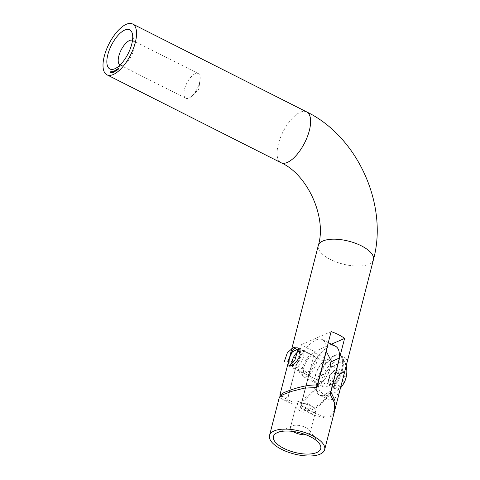 <?xml version="1.0" encoding="UTF-8"?>
<svg xmlns="http://www.w3.org/2000/svg" width="480" height="480" viewBox="0 0 480 480"><rect width="100%" height="100%" fill="white"/><g stroke="black" fill="none" stroke-linecap="round" stroke-linejoin="round"><path stroke-width="0.36" stroke-dasharray="2.4 1.8" d="M199.566 82.596A13.824 5.886 -63.2 0 0 200.028 80.298A13.824 5.886 -63.2 0 0 198.27 73.554A13.824 5.886 -63.2 0 0 184.512 89.196A13.824 5.886 -63.2 0 0 185.808 98.238A13.824 5.886 -63.2 0 0 192.276 95.646A13.824 5.886 -63.2 0 0 199.566 82.596M132.498 40.344A13.824 5.886 116.8 0 1 132.588 40.386A13.824 5.886 116.8 0 1 134.328 43.086A13.824 5.886 116.8 0 1 133.884 49.422A13.824 5.886 116.8 0 1 123.33 64.86A13.824 5.886 116.8 0 1 120.12 65.064A13.824 5.886 116.8 0 1 120.036 65.022M303.876 367.398A10.164 4.326 116.8 0 1 313.992 355.896A10.164 4.326 116.8 0 1 314.946 362.544A10.164 4.326 116.8 0 1 304.824 374.046A10.164 4.326 116.8 0 1 303.876 367.398M332.43 363.444A13.218 5.628 116.8 0 1 335.4 363.294A13.218 5.628 116.8 0 1 335.73 374.772A13.218 5.628 116.8 0 1 326.454 386.736A13.218 5.628 116.8 0 1 323.484 386.886A13.218 5.628 116.8 0 1 323.154 375.408A13.218 5.628 116.8 0 1 332.43 363.444M325.866 360.126A13.218 5.628 116.8 0 1 328.83 359.976A13.218 5.628 116.8 0 1 329.16 371.454A13.218 5.628 116.8 0 1 319.884 383.418A13.218 5.628 116.8 0 1 316.914 383.568A13.218 5.628 116.8 0 1 316.59 372.09A13.218 5.628 116.8 0 1 325.866 360.126M347.778 359.622L347.67 359.238L344.19 360.276L332.34 366.54L320.352 376.404L317.838 383.148L319.224 389.97L327.504 399.168L334.068 399.69L339.648 391.284M334.5 355.38A22.362 9.522 116.8 0 1 339.522 355.128A22.362 9.522 116.8 0 1 340.08 374.55A22.362 9.522 116.8 0 1 324.384 394.8A22.362 9.522 116.8 0 1 319.362 395.052A22.362 9.522 116.8 0 1 318.804 375.63A22.362 9.522 116.8 0 1 334.5 355.38M334.74 410.238L329.928 415.818L323.184 416.34L315.18 413.442L301.218 404.898L314.958 351.396A28.464 11.814 14.4 0 1 301.488 344.598L287.754 398.094L280.446 395.898M301.218 404.898A40.662 17.316 -63.2 0 0 304.542 408.066A40.662 17.316 -63.2 0 0 330.618 392.226M331.392 344.19L314.958 351.396M315.684 387.366A40.662 17.316 116.8 0 1 291.078 401.268A40.662 17.316 116.8 0 1 287.754 398.094M331.128 331.596L301.488 344.598M110.748 71.754L111.066 71.91L110.706 72.75L111.084 71.814L110.67 72.846L110.802 71.676L111.114 71.82M110.418 72.174L110.67 72.846L110.34 72.678M110.424 72.156L110.754 72.324L110.454 72.624M110.874 72.072L110.544 71.904M111.546 72.066L110.952 72.852L111.546 72.066L111.216 71.904M110.958 72.852L110.634 72.684M110.952 72.852L110.622 72.684M111.156 72.168L110.826 72.006M111.39 71.844L111.06 71.682M111.414 72.162L111.108 72.576L111.126 72.018M111.264 72.168L110.934 72M111.144 72.372L111.768 72.474L111.474 72.816L112.026 71.808L111.252 72.594M111.768 72.474L111.438 72.306M111.138 72.396L111.474 72.816L111.144 72.654M112.206 72.09L112.614 71.928L112.032 72.756L112.266 72.078L111.594 71.766M111.642 71.928L111.312 71.766M112.026 71.808L111.696 71.64M112.152 72.102L111.822 71.934M112.122 72.18L111.798 72.012M111.93 72.21L111.6 72.042M112.614 71.928L112.284 71.76M112.434 71.748L112.104 71.58M112.356 71.97L112.182 72.474L112.482 72.036M112.32 72.066L111.996 71.898M113.04 71.82L112.476 72.666L113.04 71.82L112.71 71.658M112.488 72.66L112.158 72.498M112.476 72.666L112.146 72.498M112.626 72.006L112.302 71.838M112.854 71.658L112.524 71.496M112.62 72.378L112.908 71.94L112.332 72.234M112.752 71.976L112.422 71.814M112.68 72.102L113.07 72.432L113.322 72.138L113.04 72.522L113.544 71.472L112.806 72.294M113.322 72.138L112.998 71.976M113.136 71.676L112.806 71.514M113.544 71.472L113.214 71.304M113.514 71.634L113.844 71.802L113.502 72.372L113.568 71.244M113.166 71.79L113.502 72.372L113.178 72.204M113.178 71.748L113.526 72.282L113.772 71.448L113.262 72.144M113.502 71.67L113.79 71.814L113.574 71.352M113.598 71.658L113.274 71.496M114.048 72.144L114.246 71.196L114.048 72.144L113.718 71.976M113.796 72.24L113.466 72.078M114.126 71.802L113.688 71.424M114.024 71.214L114.354 71.376L114.03 71.082M114.03 71.19L114.294 71.4L113.964 71.238M114.228 71.652L113.898 71.484M115.11 70.83L114.714 71.646L115.11 70.83L114.78 70.668M114.942 71.526L114.612 71.358M114.882 71.55L114.552 71.388M114.36 71.226L114.714 71.646L114.39 71.478M114.786 70.986L114.456 70.818M115.614 70.566L115.236 71.388L115.614 70.566L115.284 70.404M115.464 71.256L115.134 71.088M115.404 71.286L115.08 71.118M114.87 70.98L115.236 71.388L114.906 71.226M115.284 70.74L114.96 70.578M115.674 71.13L115.992 70.338L115.848 71.046L115.344 70.968M115.614 71.166L115.29 70.998M115.806 70.458L115.476 70.296M115.818 70.398L116.148 70.566L115.83 70.26M115.806 70.452L116.088 70.596L115.86 70.968L115.824 70.35M116.994 69.726L116.352 70.746L116.316 70.164L116.382 70.656L116.994 69.726L116.664 69.558M116.88 70.386L116.556 70.224M116.826 70.428L116.496 70.26M116.766 70.446L116.436 70.278M116.664 70.542L116.34 70.374L116.664 70.542M116.376 70.128L116.046 69.96M116.688 69.924L116.358 69.762M117.06 70.494L117.372 69.45L117.06 70.494L116.73 70.326M117 70.53L116.676 70.368M117.186 69.594L116.856 69.432M117.228 69.456L117.558 69.624L117.234 69.378M117.216 69.522L117.498 69.66L117.282 70.05L117.228 69.468M117.768 69.18L117.6 70.104L117.768 69.18L117.438 69.012M117.66 70.056L117.336 69.894M117.6 70.104L117.276 69.936M117.966 68.952L118.23 69.306L117.858 69.588L117.978 68.916M117.906 69.264L117.576 69.096M117.858 69.27L117.534 69.102M118.23 69.306L117.906 69.138M118.236 69.168L117.888 69.432L118.236 69.168L117.948 69.024M118.728 68.418L118.344 69.516L118.728 68.418L118.398 68.256M118.344 69.516L118.02 69.348M118.374 69.168L118.044 69.006M311.37 406.08A10.164 4.218 -165.6 0 0 300.222 403.758A10.164 4.218 -165.6 0 0 295.992 405.978A10.164 4.218 -165.6 0 0 300.3 410.934A10.164 4.218 -165.6 0 0 315.684 411.036A10.164 4.218 -165.6 0 0 313.044 407.052A10.164 4.218 -165.6 0 0 311.37 406.08M293.112 431.46A10.164 4.218 14.4 0 1 290.472 427.476A10.164 4.218 14.4 0 1 292.032 425.892A10.164 4.218 14.4 0 1 305.85 427.578A10.164 4.218 14.4 0 1 309.558 430.392A10.164 4.218 14.4 0 1 310.164 432.534A10.164 4.218 14.4 0 1 305.928 434.754M316.77 361.902A13.218 5.628 -63.2 0 0 315.528 353.262A13.218 5.628 -63.2 0 0 302.376 368.214A13.218 5.628 -63.2 0 0 303.618 376.854A13.218 5.628 -63.2 0 0 316.77 361.902M315.516 374.844A13.218 5.628 116.8 0 1 328.668 359.892A13.218 5.628 116.8 0 1 329.904 368.532A13.218 5.628 116.8 0 1 316.752 383.484A13.218 5.628 116.8 0 1 315.516 374.844M300.426 407.148A42.696 18.18 -63.2 0 0 303.462 409.8L313.578 414.912L300.426 407.148L309.696 371.04L300.642 375.174L296.562 364.404L287.292 400.518L280.206 398.058L279.396 397.038M313.578 414.912L327.054 418.29L331.872 416.004L334.53 411.198M309.696 371.04A28.464 12.12 116.8 0 1 335.538 346.284M303.462 409.8A42.696 18.18 -63.2 0 0 330.132 394.122M326.334 350.274A28.464 12.12 -63.2 0 0 322.404 339.648A28.464 12.12 -63.2 0 0 296.562 364.404M316.992 387.486A42.696 18.18 116.8 0 1 290.328 403.164A42.696 18.18 116.8 0 1 287.292 400.518M338.214 371.928A8.052 3.426 -63.2 0 0 333.366 371.466A8.052 3.426 -63.2 0 0 328.854 380.4A8.052 3.426 -63.2 0 0 328.8 382.356A8.052 3.426 -63.2 0 0 334.122 382.326A8.052 3.426 -63.2 0 0 338.214 371.928M300.444 351.816A7.764 3.306 116.8 0 1 301.14 353.478A7.764 3.306 116.8 0 1 297.9 362.652A7.764 3.306 116.8 0 1 292.47 364.83M303.84 353.01A9.702 4.134 116.8 0 1 300.474 363.522A9.702 4.134 116.8 0 1 293.796 367.956A9.702 4.134 116.8 0 1 292.572 366.06A9.702 4.134 116.8 0 1 292.494 365.58A9.702 4.134 116.8 0 1 300.294 350.778A9.702 4.134 116.8 0 1 302.544 350.634A9.702 4.134 116.8 0 1 303.84 353.01M335.118 368.808A9.702 4.134 116.8 0 1 331.752 379.314A9.702 4.134 116.8 0 1 325.068 383.754A9.702 4.134 116.8 0 1 323.766 381.372A9.702 4.134 116.8 0 1 327.132 370.866A9.702 4.134 116.8 0 1 333.816 366.426A9.702 4.134 116.8 0 1 335.118 368.808M342.516 360.612A22.362 9.522 116.8 0 1 334.758 384.828A22.362 9.522 116.8 0 1 319.362 395.052A22.362 9.522 116.8 0 1 316.368 389.568A22.362 9.522 116.8 0 1 324.126 365.352A22.362 9.522 116.8 0 1 339.522 355.128A22.362 9.522 116.8 0 1 342.516 360.612M331.932 389.88A22.362 9.522 116.8 0 1 322.056 395.904A22.362 9.522 116.8 0 1 320.142 395.448A22.362 9.522 116.8 0 1 317.148 389.964A22.362 9.522 116.8 0 1 328.518 361.086A22.362 9.522 116.8 0 1 340.308 355.524A22.362 9.522 116.8 0 1 341.808 356.796A22.362 9.522 116.8 0 1 343.302 361.008A22.362 9.522 116.8 0 1 331.932 389.88M344.034 382.902A10.362 4.41 116.8 0 1 341.07 387.234A10.362 4.41 116.8 0 1 334.224 387.27A10.362 4.41 116.8 0 1 339.492 373.896A10.362 4.41 116.8 0 1 345.822 372.162A10.362 4.41 116.8 0 1 344.394 382.194M345.768 374.484A9.39 3.996 116.8 0 1 345.396 378.318L344.016 374.784L344.676 372.276A9.39 3.996 116.8 0 1 345.768 374.484M334.224 383.19L329.112 385.428L328.392 379.386L332.79 371.1L337.902 368.856L338.622 374.898L334.224 383.19L340.998 386.61C341.124 383.202 342.588 380.436 345.396 378.318A9.39 3.996 116.8 0 1 340.998 386.61A9.39 3.996 116.8 0 1 335.886 388.854A9.39 3.996 116.8 0 1 334.866 387.114A9.39 3.996 116.8 0 1 335.166 382.806A9.39 3.996 116.8 0 1 339.564 374.52A9.39 3.996 116.8 0 1 342.336 372.318A9.39 3.996 116.8 0 1 344.676 372.276L341.046 372.912L342.336 372.318M332.79 371.1L339.564 374.52L341.046 372.912M340.998 386.61C337.98 386.682 336.276 387.426 335.886 388.854L334.578 385.752L335.166 382.806C335.322 379.35 336.786 376.59 339.564 374.52M338.622 374.898L345.396 378.318M337.902 368.856L344.676 372.276M328.392 379.386L335.166 382.806M329.112 385.428L335.886 388.854M298.902 348.462L300.966 353.298L298.458 361.644L293.688 367.182L290.736 365.772M291.336 361.068L306.552 372.048L318.744 386.94M306.678 111.906A28.464 12.12 -63.2 0 0 300.288 112.23A28.464 12.12 -63.2 0 0 278.352 144.108A28.464 12.12 -63.2 0 0 281.016 162.72M373.428 259.71A28.464 11.814 14.4 0 1 368.85 264.24A28.464 11.814 14.4 0 1 336.36 262.026A28.464 11.814 14.4 0 1 318.288 245.556M111.684 72.222L111.354 72.06M114.702 71.316L114.378 71.148M115.212 71.07L114.888 70.902M192.276 95.646L198.744 89.286L200.028 80.298M198.27 73.554L132.588 40.386M134.328 43.086L132.444 34.098M298.044 347.844L313.992 355.896M328.83 359.976L335.4 363.294M340.308 355.524L347.67 359.238M320.142 395.448L327.504 399.168M316.914 383.568L323.484 386.886M288.882 365.994L304.824 374.046M280.494 395.922L291.078 401.268M304.542 408.066L315.18 413.442M123.33 64.86L114.978 68.682M185.808 98.238L120.12 65.064M110.31 72.672L110.64 72.84M110.358 72.582L110.688 72.75M111.102 72.648L111.432 72.81M111.156 72.558L111.48 72.72M112.644 72.354L112.974 72.522M112.698 72.264L113.028 72.426M113.532 71.196L113.856 71.364M113.112 72.204L113.442 72.372M113.16 72.114L113.49 72.276M113.478 71.286L113.808 71.454M113.652 71.682L113.976 71.85M113.988 71.028L114.318 71.19M113.94 71.118L114.27 71.286M113.7 71.586L114.03 71.754M114.318 71.49L114.648 71.652M114.366 71.4L114.696 71.568M114.834 71.232L115.164 71.4M114.882 71.148L115.206 71.31M115.77 70.158L116.1 70.32M115.41 70.896L115.74 71.064M115.446 70.818L115.77 70.98M115.728 70.242L116.052 70.41M116.256 70.392L116.58 70.56M115.944 70.596L116.274 70.758M115.992 70.5L116.322 70.668M116.304 70.302L116.634 70.464M117.174 69.252L117.504 69.414M116.82 69.996L117.15 70.158M116.85 69.912L117.174 70.08M117.132 69.342L117.456 69.504M117.924 68.694L118.254 68.856M117.876 68.778L118.206 68.946M117.6 69.354L117.93 69.522M313.044 407.052L307.218 403.122L300.222 403.758M295.992 405.978L290.472 427.476M292.032 425.892L277.218 432.672M328.668 359.892L315.528 353.262M322.404 339.648L328.296 342.624M290.328 403.164L280.206 398.058M316.752 383.484L303.618 376.854M309.558 430.392L319.272 443.472M315.684 411.036L310.164 432.534M333.366 371.466L329.598 375.168L328.854 380.4M292.332 364.92L292.572 366.06M293.796 367.956L325.068 383.754M322.056 395.904A24.318 24.318 0 0 0 340.29 388.182M334.578 385.752L334.866 387.114M345.414 363.42A24.318 24.318 0 0 0 341.808 356.796M302.544 350.634L333.816 366.426"/><path stroke-width="0.72" d="M120.036 65.022A13.824 5.886 116.8 0 1 118.824 56.028A13.824 5.886 116.8 0 1 132.498 40.344M131.742 44.16A21.96 9.348 -63.2 0 0 132.444 34.098A21.96 9.348 -63.2 0 0 120.972 32.496A21.96 9.348 -63.2 0 0 107.832 54.654A21.96 9.348 -63.2 0 0 114.978 68.682A21.96 9.348 -63.2 0 0 131.742 44.16M295.452 347.802L298.044 347.844L300.204 355.098C297.96 360.432 294.84 363.972 290.85 365.724L288.882 365.994L289.134 359.958C290.34 354.102 292.446 350.052 295.452 347.802M330.618 392.226A40.662 17.316 -63.2 0 0 330.858 391.896L334.992 400.71L335.016 409.308L373.428 259.71A28.464 11.814 14.4 0 0 355.356 243.234A28.464 11.814 14.4 0 0 322.872 241.02A28.464 11.814 14.4 0 0 318.288 245.556C327.036 217.536 307.524 174.402 281.016 162.72A28.464 12.12 -63.2 0 0 287.406 162.396A28.464 12.12 -63.2 0 0 309.348 130.512A28.464 12.12 -63.2 0 0 306.678 111.906C357.648 136.56 388.482 204.966 373.428 259.71M104.286 56.208A28.464 12.12 -63.2 0 0 106.956 74.814A28.464 12.12 -63.2 0 0 135.282 42.606A28.464 12.12 -63.2 0 0 132.618 24A28.464 12.12 -63.2 0 0 104.286 56.208M280.494 395.922L279.882 395.148L283.95 392.598C291.042 389.718 305.454 384.264 317.394 385.098L331.128 331.596A28.464 11.814 14.4 0 1 344.592 338.4L330.858 391.896M117.378 69.054L117.276 69.936L117.432 69.084M116.868 70.002L117.042 69.282L116.946 69.966M115.23 70.434L114.906 71.226L115.278 70.458M114.726 70.692L114.39 71.478L114.768 70.716M113.898 71.484L113.466 72.078L113.898 71.484M113.166 71.79L113.466 71.196L113.514 71.634L113.178 72.204M113.568 71.244L113.514 71.634M112.026 71.808L111.708 72.588L112.152 71.868M110.418 72.174L110.34 72.678M110.802 71.676L110.376 72.588L110.718 71.736L111.066 71.91M110.976 71.91L110.622 72.684L111.144 71.994M111.144 72.372L111.696 71.64L111.252 72.594M112.452 71.718L112.146 72.498L112.566 71.778M112.68 72.102L113.214 71.304L112.806 72.294M115.482 70.902L115.662 70.176L115.518 70.884M116.61 69.6L116.028 70.578L115.986 69.996L116.052 70.488L116.658 69.624M117.966 68.952L117.528 69.426L117.768 68.808M118.338 68.304L118.02 69.348L118.392 68.334M344.592 338.4L331.392 344.19M317.394 385.098A40.662 17.316 116.8 0 1 315.684 387.366M335.016 409.308L334.74 410.238M110.454 72.624L110.424 72.156M111.084 72L110.778 72.408L111.126 72.018M112.584 71.772L112.29 72.216L112.62 71.796M113.178 71.748L113.442 71.286L113.262 72.144M113.502 71.67L113.442 71.286M115.41 70.632L115.638 70.254L115.59 70.83M116.808 69.75L117.024 69.36L117.006 69.912M117.948 69.024L117.504 69.252M305.928 434.754A10.164 4.218 14.4 0 1 294.78 432.432A10.164 4.218 14.4 0 1 293.112 431.46M310.38 436.722A24.396 10.122 -165.6 0 0 277.218 432.672A24.396 10.122 -165.6 0 0 283.812 448.374A24.396 10.122 -165.6 0 0 311.904 453.792A24.396 10.122 -165.6 0 0 319.272 443.472A24.396 10.122 -165.6 0 0 310.38 436.722M281.598 449.346A28.464 11.814 -165.6 0 0 324.666 449.628A28.464 11.814 -165.6 0 0 312.594 435.75A28.464 11.814 -165.6 0 0 269.526 435.468A28.464 11.814 -165.6 0 0 281.598 449.346M324.666 449.628L334.53 411.198L334.434 402.744L330.132 394.122L339.402 358.008L331.638 361.572L326.262 351.372A28.464 12.12 -63.2 0 0 326.334 350.274M269.526 435.468L279.396 397.038L282.96 394.626L292.068 391.242L304.188 388.182L316.992 387.486L326.262 351.372M328.296 342.624L335.538 346.284A28.464 12.12 116.8 0 1 339.402 358.008M292.47 364.83A7.764 3.306 116.8 0 1 292.122 363.918A7.764 3.306 116.8 0 1 292.062 363.528A7.764 3.306 116.8 0 1 298.302 351.69A7.764 3.306 116.8 0 1 300.444 351.816M345.414 363.42A24.318 24.318 0 0 1 344.394 382.194A10.362 4.41 116.8 0 1 344.034 382.902A24.318 24.318 0 0 1 340.29 388.182M284.358 361.47L287.358 352.758L293.934 346.95L297.546 350.754L294.834 360.396L289.356 365.676L287.712 361.092L292.374 351.906L298.902 348.462M290.736 365.772L291.336 361.068M281.016 162.72L106.956 74.814M318.288 245.556L279.882 395.148M306.678 111.906L132.618 24M110.358 72.582L110.688 72.75M111.156 72.558L111.48 72.72M112.698 72.264L113.028 72.426M113.16 72.114L113.49 72.276M113.478 71.286L113.808 71.454M113.94 71.118L114.27 71.286M113.7 71.586L114.03 71.754M114.366 71.4L114.696 71.568M114.882 71.148L115.206 71.31M115.446 70.818L115.77 70.98M115.728 70.242L116.052 70.41M115.992 70.5L116.322 70.668M116.304 70.302L116.634 70.464M116.85 69.912L117.174 70.08M117.132 69.342L117.456 69.504M117.876 68.778L118.206 68.946M117.6 69.354L117.93 69.522M292.122 363.918L292.332 364.92M298.302 351.69L300.234 350.802"/></g></svg>
